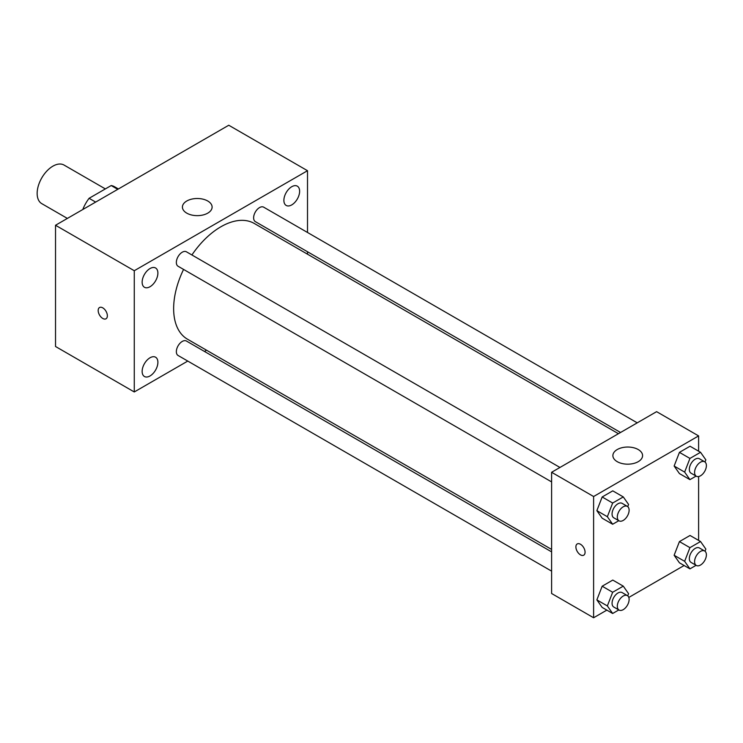 <?xml version="1.0" encoding="UTF-8"?>
<svg xmlns="http://www.w3.org/2000/svg" width="743" height="743" viewBox="0 0 743 743"><rect width="100%" height="100%" fill="white"/><g stroke="black" fill="none" stroke-linecap="round" stroke-linejoin="round"><path stroke-width="1.11" d="M105.357 188.917L64.037 165.057A22.271 12.863 120 0 0 46.874 171.02A22.271 12.863 120 0 0 37.15 193.44A22.271 12.863 120 0 0 41.766 203.638L67.372 218.423M95.661 202.087L89.095 198.297L111.19 185.546A28.745 16.597 120 0 1 114.515 186.725L118.388 188.963M83.086 209.35L83.086 208.718A28.745 16.597 120 0 1 89.095 198.297M83.634 209.034L83.086 208.718M117.756 189.335L111.19 185.546M187.765 361.07L134.269 391.96L55.521 346.498L55.521 225.259L228.76 125.242L307.509 170.704L307.509 232.475M291.758 186.707A11.136 6.427 120 0 0 284.485 196.523A11.136 6.427 120 0 0 286.185 205.449A11.136 6.427 120 0 0 297.321 199.013A11.136 6.427 120 0 0 297.321 186.159A11.136 6.427 120 0 0 291.758 186.707M150.021 268.539A11.136 6.427 120 0 0 142.74 278.356A11.136 6.427 120 0 0 144.448 287.281A11.136 6.427 120 0 0 155.584 280.845A11.136 6.427 120 0 0 155.584 267.991A11.136 6.427 120 0 0 150.021 268.539M150.021 357.773A11.136 6.427 120 0 0 142.74 367.581A11.136 6.427 120 0 0 144.448 376.506A11.136 6.427 120 0 0 155.584 370.079A11.136 6.427 120 0 0 155.584 357.216A11.136 6.427 120 0 0 150.021 357.773M134.269 391.96L134.269 270.721L55.521 225.259M134.269 270.721L307.509 170.704M207.761 213.139A14.851 8.572 180 0 1 191.583 214.996A14.851 8.572 180 0 1 182.416 207.074A14.851 8.572 180 0 1 197.267 198.502A14.851 8.572 180 0 1 212.108 207.074A14.851 8.572 180 0 1 207.761 213.139M206.563 350.222L204.455 351.439M107.363 315.812A6.492 3.752 60 0 1 106.017 318.784A6.492 3.752 60 0 1 99.525 315.032A6.492 3.752 60 0 1 99.525 307.528A6.492 3.752 60 0 1 104.531 309.274A6.492 3.752 60 0 1 107.363 315.812M106.017 318.784A6.492 3.752 60 0 1 99.525 315.032A6.492 3.752 60 0 1 99.525 307.528M307.509 251.747L307.509 254.19M637.234 422.841L263.7 207.186A8.34 4.82 120 0 0 259.521 207.594A8.34 4.82 120 0 0 253.623 217.82A8.34 4.82 120 0 0 255.351 221.637L620.544 432.482M551.612 551.873L186.419 341.028A8.34 4.82 120 0 0 182.249 341.436A8.34 4.82 120 0 0 176.351 351.662A8.34 4.82 120 0 0 178.079 355.479L551.612 571.144M559.953 467.458L186.419 251.803A8.34 4.82 120 0 0 182.249 252.211A8.34 4.82 120 0 0 176.797 259.567A8.34 4.82 120 0 0 178.079 266.254L551.612 481.91M183.567 269.421A66.814 38.58 120 0 0 173.639 308.614A66.814 38.58 120 0 0 187.477 339.198L551.612 549.43M618.427 433.698L254.292 223.467A66.814 38.58 120 0 0 191.908 254.97M606.836 610.124L593.611 617.758L551.612 593.508L551.612 472.279L656.608 411.659L698.606 435.909L698.606 451.177M684.108 565.507L628.81 597.437M679.436 473.579L674.133 466.037L679.436 452.366L690.043 446.237L679.436 452.366L674.133 466.037L679.436 473.579L689.941 479.644L684.637 472.093L689.941 458.422L700.547 452.301L705.85 459.843L705.014 462.007M602.164 607.421L596.861 599.88L602.164 586.208L612.771 580.079L602.164 586.208L596.861 599.88L602.164 607.421L612.659 613.486L607.356 605.935L612.659 592.264L623.275 586.143L628.578 593.685L627.733 595.858M698.606 476.551L698.606 540.402M593.611 617.758L593.611 496.519L698.606 435.909M679.436 562.804L674.133 555.262L679.436 541.591L690.043 535.471L679.436 541.591L674.133 555.262L679.436 562.804L689.941 568.869L684.637 561.327L689.941 547.656L700.547 541.526L705.85 549.077L705.014 551.241M602.164 518.196L596.861 510.645L602.164 496.974L612.771 490.854L602.164 496.974L596.861 510.645L602.164 518.196L612.659 524.252L607.356 516.71L612.659 503.039L623.275 496.918L628.578 504.46L627.733 506.624M593.611 496.519L551.612 472.279M617.229 461.663A14.851 8.572 180 0 1 612.882 455.608A14.851 8.572 180 0 1 627.733 447.035A14.851 8.572 180 0 1 642.584 455.608A14.851 8.572 180 0 1 633.417 463.521A14.851 8.572 180 0 1 617.229 461.663M585.075 552.216A6.492 3.752 60 0 1 583.738 555.188A6.492 3.752 60 0 1 577.237 551.436A6.492 3.752 60 0 1 577.237 543.932A6.492 3.752 60 0 1 582.243 545.678A6.492 3.752 60 0 1 585.075 552.216M583.738 555.188A6.492 3.752 60 0 1 577.246 551.436A6.492 3.752 60 0 1 577.237 543.932M618.808 520.704L612.659 524.252M627.389 506.392L622.142 503.355A8.34 4.82 120 0 0 615.706 505.593A8.34 4.82 120 0 0 612.065 513.989A8.34 4.82 120 0 0 613.792 517.815L619.049 520.843A8.34 4.82 120 0 0 627.389 516.023A8.34 4.82 120 0 0 627.389 506.392A8.34 4.82 120 0 0 620.962 508.621A8.34 4.82 120 0 0 617.312 517.026A8.34 4.82 120 0 0 619.049 520.843M607.356 516.71L596.861 510.645M612.659 503.039L602.164 496.974M623.275 496.918L612.771 490.854M696.08 476.096L689.941 479.644M704.661 461.774L699.414 458.747A8.34 4.82 120 0 0 692.987 460.976A8.34 4.82 120 0 0 689.337 469.381A8.34 4.82 120 0 0 691.074 473.198L696.321 476.226A8.34 4.82 120 0 0 704.661 471.415A8.34 4.82 120 0 0 704.661 461.774A8.34 4.82 120 0 0 698.234 464.013A8.34 4.82 120 0 0 694.594 472.409A8.34 4.82 120 0 0 696.321 476.226M684.637 472.093L674.133 466.037M689.941 458.422L679.436 452.366M700.547 452.301L690.043 446.237M618.808 609.938L612.659 613.486M627.389 595.617L622.142 592.589A8.34 4.82 120 0 0 615.706 594.827A8.34 4.82 120 0 0 612.065 603.223A8.34 4.82 120 0 0 613.792 607.04L619.049 610.068A8.34 4.82 120 0 0 627.389 605.257A8.34 4.82 120 0 0 627.389 595.617A8.34 4.82 120 0 0 620.962 597.855A8.34 4.82 120 0 0 617.312 606.251A8.34 4.82 120 0 0 619.049 610.068M607.356 605.935L596.861 599.88M612.659 592.264L602.164 586.208M623.275 586.143L612.771 580.079M696.08 565.321L689.941 568.869M704.661 551L699.414 547.972A8.34 4.82 120 0 0 692.987 550.21A8.34 4.82 120 0 0 689.337 558.606A8.34 4.82 120 0 0 691.074 562.423L696.321 565.46A8.34 4.82 120 0 0 704.661 560.64A8.34 4.82 120 0 0 704.661 551A8.34 4.82 120 0 0 698.234 553.238A8.34 4.82 120 0 0 694.594 561.634A8.34 4.82 120 0 0 696.321 565.46M684.637 561.327L674.133 555.262M689.941 547.656L679.436 541.591M700.547 541.526L690.043 535.471"/></g></svg>
